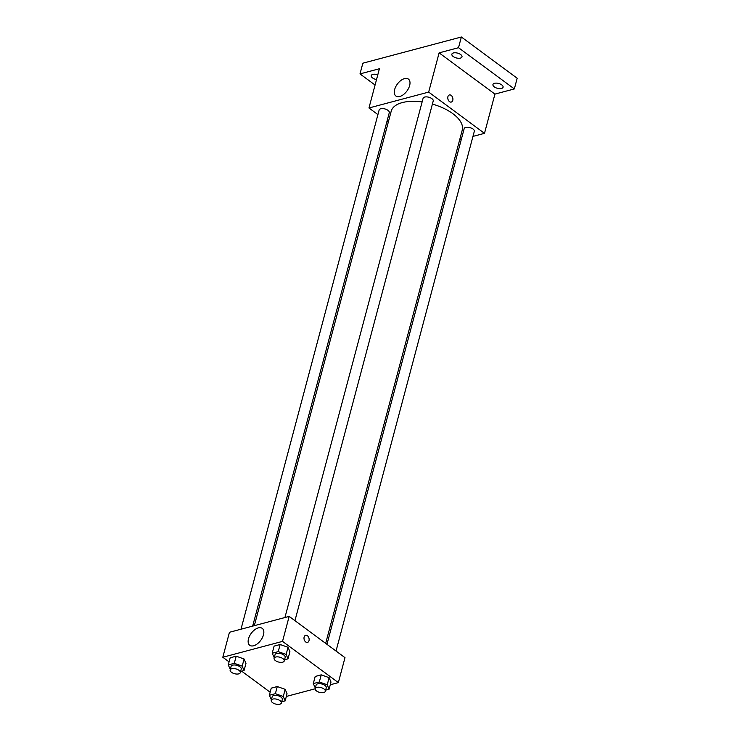 <?xml version="1.0" encoding="UTF-8"?>
<svg xmlns="http://www.w3.org/2000/svg" width="740" height="740" viewBox="0 0 740 740"><rect width="100%" height="100%" fill="white"/><g stroke="black" fill="none" stroke-linecap="round" stroke-linejoin="round"><path stroke-width="1.11" d="M375.069 85.035L360.001 73.898L362.85 63.196L461.362 37L517.186 78.237L514.337 88.939L494.93 94.1L484.497 133.339L472.962 136.401M461.288 139.508L459.632 139.943M376.521 79.559A5.245 2.498 14.9 0 1 371.258 75.609A5.245 2.498 14.9 0 1 372.831 74.389A5.245 2.498 14.9 0 1 377.789 74.805M360.001 73.898L379.407 68.737L368.964 107.975L428.673 92.093L439.116 52.864L458.513 47.702L461.362 37M394.651 89.54A10.527 5.911 126.5 0 1 400.803 80.531A10.527 5.911 126.5 0 1 408.397 79.088A10.527 5.911 126.5 0 1 406.898 91.066A10.527 5.911 126.5 0 1 395.891 96.015A10.527 5.911 126.5 0 1 394.651 89.54M458.513 47.702L514.337 88.939M460.419 58.099A5.245 2.498 14.9 0 1 454.61 57.331A5.245 2.498 14.9 0 1 451.863 54.177A5.245 2.498 14.9 0 1 453.444 52.947A5.245 2.498 14.9 0 1 459.253 53.715A5.245 2.498 14.9 0 1 462 56.878A5.245 2.498 14.9 0 1 460.419 58.099M501.507 88.458A5.245 2.498 14.9 0 1 495.689 87.69A5.245 2.498 14.9 0 1 492.951 84.526A5.245 2.498 14.9 0 1 494.524 83.296A5.245 2.498 14.9 0 1 500.342 84.073A5.245 2.498 14.9 0 1 503.08 87.228A5.245 2.498 14.9 0 1 501.507 88.458M439.116 52.864L494.93 94.1M325.674 643.375L462.25 130.101A36.75 17.482 -165.1 0 0 432.401 104.09M422.124 101.926A36.75 17.482 -165.1 0 0 391.21 111.204L254.32 625.67M428.673 92.093L484.497 133.339M388.278 122.239L386.992 121.286M377.918 114.589L368.964 107.975M294.946 620.675L433.224 100.982A5.245 2.498 -165.1 0 0 428.802 97.227A5.245 2.498 -165.1 0 0 423.095 98.291L284.928 617.53M336.034 651.034L474.312 131.332A5.245 2.498 -165.1 0 0 469.891 127.576A5.245 2.498 -165.1 0 0 464.174 128.64L326.96 644.327M240.99 629.222L379.148 109.973A5.245 2.498 14.9 0 1 382.645 108.567A5.245 2.498 14.9 0 1 387.945 110.325A5.245 2.498 14.9 0 1 389.286 112.674L252.664 626.114M449.402 94.96A3.672 2.488 -104.9 0 1 451.169 95.386A3.672 2.488 -104.9 0 1 452.926 99.132A3.672 2.488 -104.9 0 1 451.289 102.055A3.672 2.488 -104.9 0 1 447.94 99.151A3.672 2.488 -104.9 0 1 449.402 94.96A3.672 2.488 -104.9 0 1 451.178 95.386A3.672 2.488 -104.9 0 1 452.917 99.132A3.672 2.488 -104.9 0 1 451.289 102.055M229.076 661.875L222.814 657.25L229.456 632.284L289.164 616.402L344.988 657.647L338.346 682.613L330.281 684.759M315.147 688.783L286.334 696.442M274.244 657.712L272.209 653.235L274.105 646.103L280.136 644.503L288.045 647.306L289.914 651.718L288.045 647.306L286.139 654.438L288.008 658.85L284.548 659.775M271.377 699.744L269.351 695.276L271.247 688.145L277.278 686.544L285.178 689.347L287.046 693.759L285.178 689.347L283.281 696.479L285.15 700.891L281.681 701.816M222.814 657.25L282.523 641.377L338.346 682.613M270.165 692.233L241.666 671.18M315.323 688.061L313.298 683.594L315.194 676.462L321.225 674.852L329.124 677.664L330.993 682.067L329.124 677.664L327.228 684.796L329.096 689.208L325.628 690.124M230.297 669.395L228.262 664.927L230.159 657.795L236.199 656.186L244.098 658.998L245.967 663.401L244.098 658.998L242.202 666.13L244.061 670.542L240.602 671.457M282.523 641.377L289.164 616.402M248.501 638.824A10.527 5.911 126.5 0 1 254.653 629.805A10.527 5.911 126.5 0 1 262.238 628.362A10.527 5.911 126.5 0 1 260.748 640.341A10.527 5.911 126.5 0 1 249.741 645.289A10.527 5.911 126.5 0 1 248.501 638.824M305.62 635.309A3.672 2.488 -104.9 0 1 307.396 635.734A3.672 2.488 -104.9 0 1 309.144 639.48A3.672 2.488 -104.9 0 1 307.516 642.403A3.672 2.488 -104.9 0 1 304.168 639.499A3.672 2.488 -104.9 0 1 305.629 635.309A3.672 2.488 -104.9 0 1 307.396 635.734A3.672 2.488 -104.9 0 1 309.144 639.48A3.672 2.488 -104.9 0 1 307.507 642.403M228.262 664.927L234.293 663.318L242.202 666.13M240.287 672.651L241.231 669.08A5.245 2.498 -165.1 0 0 236.809 665.325A5.245 2.498 -165.1 0 0 231.093 666.379L230.149 669.95A5.245 2.498 -165.1 0 0 231.481 672.29A5.245 2.498 -165.1 0 0 236.791 674.057A5.245 2.498 -165.1 0 0 240.287 672.651A5.245 2.498 -165.1 0 0 235.857 668.886A5.245 2.498 -165.1 0 0 230.149 669.95M244.061 670.542L245.967 663.401M230.159 657.795L236.199 656.186L244.098 658.998M234.293 663.318L236.199 656.186M272.209 653.235L278.24 651.635L286.139 654.438M284.234 660.959L285.178 657.398A5.245 2.498 -165.1 0 0 280.756 653.633A5.245 2.498 -165.1 0 0 275.039 654.697L274.096 658.267A5.245 2.498 -165.1 0 0 275.428 660.607A5.245 2.498 -165.1 0 0 280.738 662.365A5.245 2.498 -165.1 0 0 284.234 660.959A5.245 2.498 -165.1 0 0 279.803 657.203A5.245 2.498 -165.1 0 0 274.096 658.267M288.008 658.85L289.914 651.718M274.105 646.103L280.136 644.503L288.045 647.306M278.24 651.635L280.136 644.503M269.351 695.276L275.382 693.676L283.281 696.479M281.367 703L282.319 699.43A5.245 2.498 -165.1 0 0 277.889 695.674A5.245 2.498 -165.1 0 0 272.181 696.738L271.229 700.299A5.245 2.498 -165.1 0 0 272.57 702.639A5.245 2.498 -165.1 0 0 277.87 704.406A5.245 2.498 -165.1 0 0 281.367 703A5.245 2.498 -165.1 0 0 276.945 699.245A5.245 2.498 -165.1 0 0 271.229 700.299M285.15 700.891L287.046 693.759M271.247 688.145L277.278 686.544L285.178 689.347M275.382 693.676L277.278 686.544M313.298 683.594L319.329 681.984L327.228 684.796M325.313 691.317L326.266 687.747A5.245 2.498 -165.1 0 0 321.835 683.991A5.245 2.498 -165.1 0 0 316.128 685.046L315.175 688.616A5.245 2.498 -165.1 0 0 316.517 690.957A5.245 2.498 -165.1 0 0 321.817 692.723A5.245 2.498 -165.1 0 0 325.313 691.317A5.245 2.498 -165.1 0 0 320.892 687.553A5.245 2.498 -165.1 0 0 315.175 688.616M329.096 689.208L330.993 682.067M315.194 676.462L321.225 674.852L329.124 677.664M319.329 681.984L321.225 674.852"/></g></svg>
